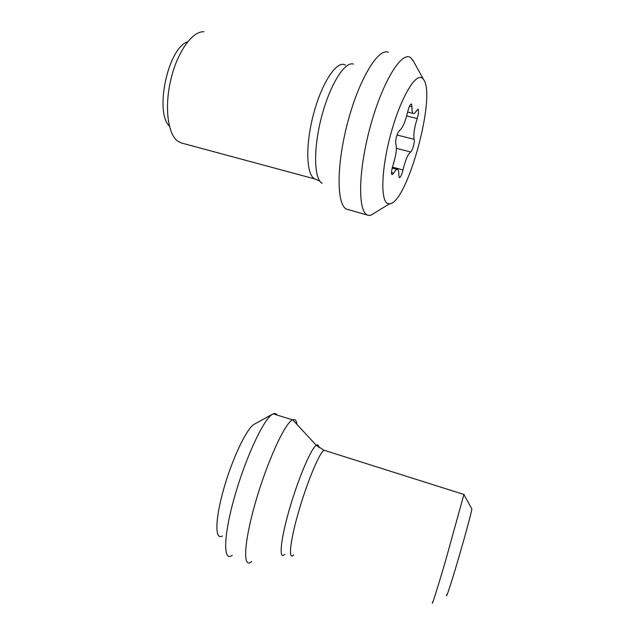 <?xml version="1.0" encoding="UTF-8"?>
<svg xmlns="http://www.w3.org/2000/svg" width="635" height="635" viewBox="0 0 635 635"><rect width="100%" height="100%" fill="white"/><g stroke="black" fill="none" stroke-linecap="round" stroke-linejoin="round"><path stroke-width="0.95" d="M471.599 508.516L471.813 509.453C470.789 514.977 464.169 539.266 457.43 562.086C450.675 584.962 445.778 599.654 446.595 594.828M463.931 494.459L445.452 561.11C436.936 590.034 431.149 608.29 432.57 602.028M296.966 424.45C296.442 420.338 295.005 418.79 292.671 419.806L291.441 420.568C283.234 426.331 265.716 465.741 254.706 505.079C243.594 544.505 242.903 569.635 251.706 561.515M232.219 555.331C223.036 562.34 223.322 536.543 234.378 497.475C245.324 458.478 263.215 419.997 272.042 414.504L273.217 413.837C274.899 413.115 276.201 413.52 277.114 415.052M222.401 535.948C214.86 540.877 214.924 520.105 223.512 489.704C231.997 459.359 246.301 429.181 253.825 424.474L272.606 414.147M169.37 126.095C154.4 111.943 167.973 47.95 187.674 41.759M181.34 142.97L177.435 140.93C167.664 133.572 164.346 106.458 170.926 79.177C177.403 51.864 192.349 31.02 203.922 31.75M413.687 61.682L410.869 57.88C401.915 49.967 382.016 82.455 369.935 127.945C357.735 173.355 357.91 213.638 368.268 215.305L346.464 209.129C336.574 204.502 336.304 165.298 347.702 122.357C358.989 79.359 378.277 47.514 388.406 52.292M368.268 215.305L370.602 215.352L376.928 211.511M422.719 78.518C416.195 71.668 400.812 97.211 390.993 133.279C381.071 169.267 380.309 202.081 388.152 203.621L389.771 203.7C407.019 203.192 436.459 96.615 423.648 79.629L422.719 78.518M414.179 139.311C415.107 141.47 412.361 151.344 410.662 151.971C407.845 154.313 405.289 160.298 403.003 169.918C401.796 174.784 400.566 177.355 399.304 177.641L398.796 175.252C398.939 171.902 398.534 169.982 397.558 169.497C396.558 169.156 395.28 170.37 393.716 173.133L392.065 174.689C391.501 174.371 391.358 173.045 391.652 170.704L392.93 165.41C396.018 155.773 396.994 148.606 395.859 143.915C395.351 141.287 395.978 137.684 397.732 133.096L399.582 130.397C402.638 128.119 405.352 121.904 407.733 111.728C408.988 106.601 410.25 104.021 411.52 103.981L412.012 106.815C411.821 110.561 412.202 112.768 413.163 113.435C414.099 113.919 415.29 112.895 416.743 110.371L418.227 109.101L418.505 113.355L417.235 118.531C414.266 127.873 413.25 134.803 414.179 139.311L397.01 134.993M293.6 554.903C288.179 560.808 289.885 542.338 298.005 513.802C306.054 485.338 317.921 456.041 323.167 450.874L323.913 450.199L326.08 450.89M318.976 447.715C318.667 445.151 317.77 444.349 316.286 445.31L315.444 446.008C309.753 451.255 297.132 481.806 288.75 511.556C280.297 541.385 278.813 560.594 284.75 554.339M345.44 65.127C337.106 59.555 321.572 82.756 313.285 114.998C304.871 147.185 306.499 176.959 315.547 179.141L315.579 179.149M322.135 183.285C313.944 178.943 313.166 148.892 321.548 116.927C329.827 84.915 344.837 60.912 353.512 64.103M417.235 118.531L406.71 115.943M412.012 106.815L409.48 106.204M393.716 173.133L391.501 172.553M403.003 169.918L392.39 167.156M410.662 151.971L396.375 148.328M273.217 413.837L292.529 419.87M464.177 494.538L323.913 450.199L316.286 445.31L292.671 419.806M471.884 509.04L464.098 494.919M319.929 181.221L315.547 179.141L181.292 142.954M423.648 79.629L412.702 59.912M389.771 203.7L370.602 215.352M407.654 112.085L413.163 113.435M392.152 168.084L397.327 169.434"/></g></svg>

